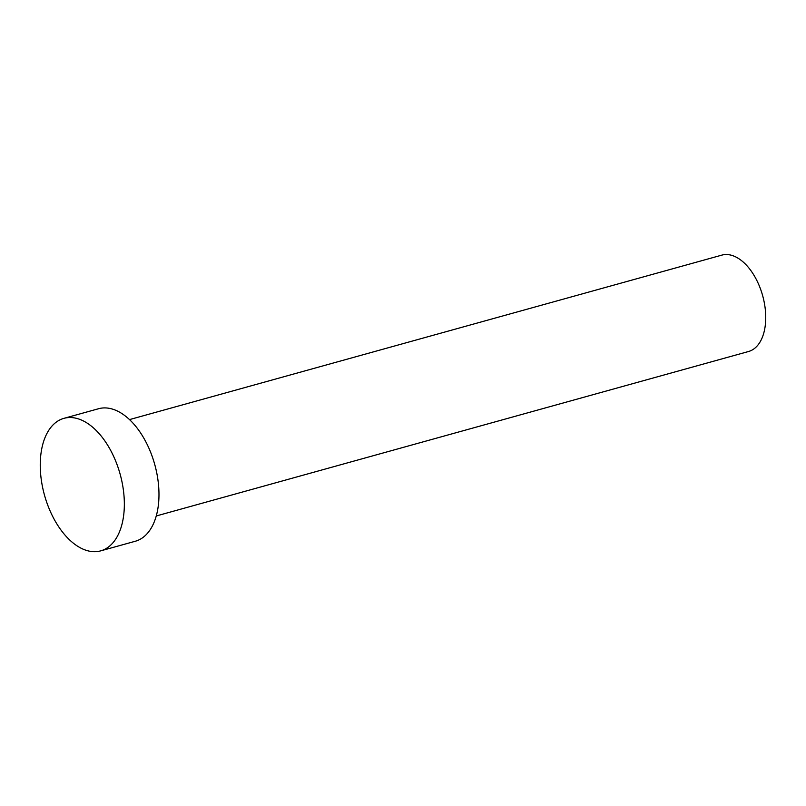 <?xml version="1.0" encoding="UTF-8"?>
<svg xmlns="http://www.w3.org/2000/svg" width="806" height="806" viewBox="0 0 806 806"><rect width="100%" height="100%" fill="white"/><g stroke="black" fill="none" stroke-linecap="round" stroke-linejoin="round"><path stroke-width="1.21" d="M129.494 419.604L721.773 255.139A50.012 28.542 74.5 0 1 765.7 319.841A50.012 28.542 74.5 0 1 748.532 351.507L156.253 515.971M63.896 418.354L98.523 408.743A68.762 39.242 74.5 0 1 158.923 497.715A68.762 39.242 74.5 0 1 135.317 541.249L100.7 550.861A68.762 39.242 74.5 0 1 40.3 461.898A68.762 39.242 74.5 0 1 63.896 418.354A68.762 39.242 74.5 0 1 124.295 507.327A68.762 39.242 74.5 0 1 100.7 550.861"/></g></svg>
